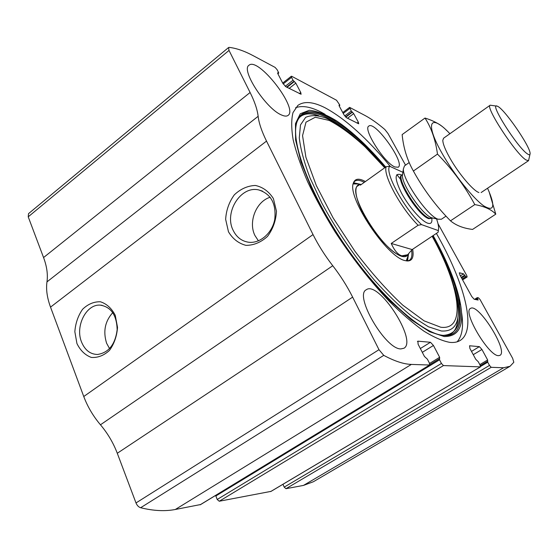 <?xml version="1.0" encoding="UTF-8"?>
<svg xmlns="http://www.w3.org/2000/svg" width="558" height="558" viewBox="0 0 558 558"><rect width="100%" height="100%" fill="white"/><g stroke="black" fill="none" stroke-linecap="round" stroke-linejoin="round"><path stroke-width="0.84" d="M405.533 165.14L388.005 133.522L384.874 129.526C377.794 123.485 371.244 118.847 365.239 115.604L349.615 107.373L351.268 111.021L353.688 113.616L358.334 122.16L358.717 123.792L346.546 117.752L343.944 114.76L339.222 105.999L339.041 105.19L339.808 105.427L339.689 104.89L336.537 100.252L291.764 76.306L291.318 76.251L291.527 77.353L293.02 80.199L295.838 83.156L300.762 92.544L301.097 94.26L285.842 86.72L282.829 83.323L277.828 73.67L277.675 72.826L278.7 73.126L278.602 72.568L277.089 69.659L275.087 67.392L253.59 55.898C244.578 51.057 236.446 48.218 229.178 47.381L228.585 47.528L229.017 50.429L250.103 92.502C254.671 101.654 257.35 109.584 258.145 116.308C258.912 123.053 261.702 131.325 266.522 141.104L313.031 234.583C318.381 245.269 324.958 255.655 332.756 265.727C340.485 275.694 347.118 286.163 352.635 297.121L378.98 349.692L383.758 355.362C394.534 361.152 403.734 364.172 411.372 364.416L429.681 365.03L429.346 362.965L427.4 359.212L424.443 356.457L418.095 344.202L417.914 341.161L430.455 342.277L433.44 345.472L439.648 357.301L439.537 359.812L441.441 363.46L443.436 365.581L480.438 366.885L480.04 365.044L478.255 361.73L475.758 359.303L469.92 348.478L469.55 345.772L479.371 346.644L481.938 349.468L487.643 359.966L487.741 362.205L489.499 365.434L284.203 487.12L285.968 488.696L303.482 485.411L313.331 481.763L510.04 366.292L513.82 362.268L512.628 358.285L480.089 299.604L478.534 297.846L477.383 297.595L477.502 298.335L475.569 299.541M489.499 365.434L491.207 367.31L503.56 367.757L510.04 366.292M441.441 363.46L217.188 499.487L219.245 501.237L270.951 491.389M477.502 298.335L478.122 300.051L474.167 299.248L471.789 296.563L459.862 274.941L459.569 272.799L463.517 273.859L465.797 276.677L467.13 276.977L466.767 275.582L438.002 223.695M352.635 297.121L117.285 453.27L135.999 502.946C137.066 505.485 138.607 507.076 140.637 507.724C153.359 510.877 164.917 511.463 175.31 509.489L200.545 504.551M228.585 47.528L28.535 213.637L28.221 216.825L43.559 257.545C46.872 266.389 48.009 274.501 46.977 281.881C45.909 289.302 47.088 297.721 50.527 307.13L83.756 396.522C87.578 406.684 93.151 416.108 100.461 424.791C107.722 433.399 113.33 442.892 117.285 453.27M76.941 343.54L74.842 331.71C75.497 323.208 78.085 315.723 82.612 309.251C88.011 304.054 93.96 301.571 100.461 301.787C106.711 303.824 111.635 308.33 115.234 315.291L117.522 327.358C116.887 336.118 114.209 343.791 109.494 350.375C103.893 355.551 97.831 357.901 91.31 357.42C85.13 355.125 80.338 350.501 76.941 343.54M228.459 231.758L225.648 219.357C226.192 210.275 229.08 202.108 234.297 194.861C240.596 188.904 247.619 185.765 255.383 185.458C262.902 187.104 268.907 191.485 273.406 198.592L276.475 211.245C275.959 220.626 272.967 229.017 267.505 236.404C260.956 242.36 253.778 245.346 245.966 245.36C238.538 243.414 232.7 238.88 228.459 231.758M390.467 166.64C367.143 138.433 345.395 118.84 325.223 107.861C313.24 101.709 304.103 100.914 297.798 105.476L292.999 112.625C291.248 119.496 291.297 128.542 293.152 139.758C296.096 152.118 300.908 166.082 307.577 181.636C315.263 197.846 324.4 214.551 335.002 231.744C352.091 257.922 370.177 281.106 389.275 301.299C401.565 313.498 413.087 323.431 423.836 331.096C433.929 337.325 442.654 341.098 450.027 342.403C454.156 342.765 457.581 342.096 460.287 340.401C477.369 329.652 463.97 281.644 436.405 233.411M400.728 179.557L396.877 174.598M498.517 355.655C488.71 356.262 462.268 311.448 470.499 308.462C477.969 302.401 508.708 351.101 499.968 355.348L498.517 355.655M400.881 348.91C385.397 349.531 353.863 295.224 366.25 289.783C378.422 280.046 417.719 340.694 403.978 348.227L400.881 348.91M394.897 166.982C384.434 163.027 362.686 128.835 368.81 126.101C374.885 120.375 405.485 163.166 398.259 167.219L394.897 166.982M281.497 114.976C266.173 108.97 240.638 69.903 248.945 65.286C258.096 56.428 298.642 108.622 288.095 115.387C286.707 116.469 284.51 116.329 281.497 114.976M284.203 487.12L282.962 484.288M217.188 499.487L215.66 495.399M233.139 230.308C223.884 212.431 240.777 185.444 258.745 189.936C271.069 193.954 276.405 203.796 274.745 219.475C272.144 233.279 259.923 243.762 248.561 242.228C241.642 241.161 236.501 237.185 233.139 230.308M258.424 240.84L254.943 235.532C248.045 221.965 256.206 201.34 270.184 197.246M81.538 342.005C74.995 326.374 86.162 304.04 100.14 305.114C111.042 306.858 116.713 315.068 117.159 329.736C115.241 344.446 108.705 352.698 97.545 354.476C90.243 354.295 84.907 350.138 81.538 342.005M109.563 348.624L106.613 343.247C102.944 331.536 104.995 321.324 112.772 312.606M295.566 107.757C302.945 104.981 312.78 107.164 325.056 114.313M461.452 311.887C463.789 325.921 462.345 335.902 457.128 341.824M312.892 114.146L318.744 115.743M457.867 317.293L457.232 323.633M412.662 249.245C414.008 257.085 412.243 260.998 407.361 260.984L405.359 260.649C387.322 257.922 346.692 197.051 353.402 182.975C354.986 178.504 358.989 178.03 365.406 181.552M353.458 182.794L354.811 181.197C356.939 179.725 360.105 180.101 364.318 182.326M411.644 250.437C412.362 255.411 411.644 258.682 409.481 260.244L407.438 260.991M353.486 182.745L360.44 184.321M408.505 254.106L407.493 260.984M408.079 254.448C406.977 256.513 404.934 257.161 401.934 256.387C393.153 254.176 376.741 237.115 366.062 218.701C355.3 200.273 352.851 185.179 359.77 184.517M358.194 185.64L358.117 185.695C345.653 191.143 383.674 252.865 401.69 255.934L406.44 255.557M436.551 218.889C437.995 222.928 438.686 226.199 438.623 228.696L438.351 230.594L421.534 224.623C403.922 208.378 384.56 172.534 389.61 166.249L402.904 172.303M421.534 224.623L418.13 225.258L391.228 243.455C394.45 250.598 397.987 254.727 401.837 255.836L407.654 254.748L412.174 249.572L438.114 232.268L438.351 230.594M418.13 225.258C400.707 208.099 382.711 174.689 386.199 166.709L389.61 166.249M386.199 166.709L360.363 185.151L359.966 184.377L358.117 185.695M361.291 184.489L359.966 184.377M391.228 243.455L412.174 249.572M527.589 154.001C517.671 148.016 488.299 101.493 497.29 106.201C503.665 107.889 530.665 146.928 530.1 153.638C530.107 155.005 529.27 155.124 527.589 154.001M529.94 154.447L528.552 160.669L526.061 159.979C515.962 154.259 484.742 106.459 490.182 105.197L496.55 106.076M446.03 216.134L441.406 219.238L438.079 219.203C427.637 216.267 402.318 179.53 403.392 168.886L404.501 165.872L409.181 162.559M487.553 188.227C495.581 206.251 494.332 212.145 483.814 205.916C473.303 198.571 454.665 175.379 442.766 154.566C424.094 122.425 430.141 112.563 449.901 133.718M478.917 192.545C473.33 190.864 458.906 173.922 450.201 158.591C445.389 150.109 442.919 144.027 442.801 140.33L443.582 138.196M446.526 130.377C441.699 125.138 434.522 121.03 425.008 118.052C431.334 127.81 435.491 139.821 437.486 154.092C452.475 169.409 464.905 186.239 474.795 204.591C484.477 206.334 491.472 209.522 495.776 214.16L489.024 191.478M474.795 204.591L450.501 220.835C435.854 206.014 423.487 189.413 413.387 171.041C407.152 159.965 403.406 147.814 402.151 134.59L425.008 118.052M495.776 214.16L472.57 229.429C463.377 228.306 456.019 225.439 450.501 220.835M437.486 154.092L413.387 171.041M503.56 367.757L303.482 485.411M491.207 367.31L285.968 488.696M480.319 366.913L270.623 491.584M443.436 365.581L219.245 501.237M411.372 364.416L175.31 509.489M383.758 355.362L140.637 507.724M429.507 365.072L200.071 504.837M229.017 50.429L28.221 216.825M250.103 92.502L43.559 257.545M258.145 116.308L46.977 281.881M266.522 141.104L50.527 307.13M313.031 234.583L83.756 396.522M332.756 265.727L100.461 424.791M378.98 349.692L135.999 502.946M417.914 341.161L417.419 341.468M430.455 342.277L420.341 348.541M433.44 345.472L422.308 352.335M439.648 357.301L429.576 363.446M439.306 358.885L429.855 364.639M439.537 359.812L215.779 496.034M479.371 346.644L471.496 351.401M481.938 349.468L473.268 354.679M487.643 359.966L479.817 364.625M487.504 361.354L480.319 365.63M487.741 362.205L480.557 366.473M477.278 297.658L474.593 299.339M477.836 298.942L476.546 299.751M459.569 272.799L459.22 273.029M463.517 273.859L460.378 275.875M464.688 275.192L461.222 277.41M465.023 275.791L461.55 278.01M465.797 276.677L462.115 279.035M466.976 276.991L462.547 279.816M349.866 108.426L343.226 113.427M351.268 111.021L344.711 115.952M352.105 111.991L345.535 116.929M352.433 112.158L345.772 117.166M353.688 113.616L347.508 118.247M358.334 122.16L357.043 123.123M339.641 105.406L339.125 105.797M278.463 73.098L277.8 73.621M278.037 72.875L277.633 73.189M300.762 92.544L299.367 93.639M295.838 83.156L289.149 88.415M294.394 81.51L287.014 87.32M293.989 81.294L286.603 87.111M293.02 80.199L285.25 86.323M291.527 77.353L283.192 83.944M433.113 235.609C446.03 258.786 454.749 279.67 459.269 298.265C465.205 323.919 460.176 336.676 444.182 336.544L429.583 331.724L411.295 319.832L390.384 301.201C375.555 285.717 361.005 268.154 346.72 248.505C333.14 228.299 321.499 208.392 311.81 188.792L301.027 162.05L295.58 139.932L295.475 123.639L300.295 113.741L309.32 110.282C317.125 110.993 326.207 114.529 336.579 120.884L336.579 120.884C352.258 131.535 368.629 146.928 385.683 167.072M433.134 235.595C446.03 258.731 454.742 279.628 459.269 298.265L460.015 304.647M432.603 235.95C462.087 288.012 471.915 338.441 443.24 335.428L440.82 335.051C420.035 331.396 379.496 295.28 345.779 246.399C311.943 197.609 292.301 146.726 296.047 125.738L296.047 125.738C301.125 93.8 345.897 120.291 385.187 167.435M295.733 126.875C298.969 105.985 320.069 109.71 345.235 129.491M454.386 287.558C463.844 318.444 460.043 334.388 442.982 335.4M432.276 236.16C448.241 265.071 456.883 289.637 458.223 309.871C458.781 324.735 453.159 331.773 441.357 330.992L428.418 326.772L412.425 316.714C400.463 307.172 387.88 295.084 374.669 280.451C354.337 256.31 336.725 230.524 321.84 203.105L310.025 177.897C304.124 162.336 300.546 148.979 299.276 137.84L300.476 124.943L305.624 117.389C310.806 114.962 317.411 115.122 325.433 117.891C333.614 121.302 342.361 126.847 351.686 134.52L363.767 145.268L371.942 153.415L384.867 167.658M432.129 236.264C459.227 284.845 467.451 330.636 440.764 327.239L424.052 320.829L402.806 305.177C386.903 290.334 370.896 272.29 354.776 251.037L333.133 217.934L316.309 185.535L305.903 157.237L302.555 135.629L305.993 122.16L315.305 117.236L329.199 120.423C340.24 126.199 352.244 135.057 365.197 146.977L384.72 167.763M353.256 183.547L358.92 184.133M408.121 255.327L406.656 260.914M353.172 183.931L358.145 183.987M407.989 256.045L406.273 260.851M431.815 218.534C432.31 222.684 430.915 224.218 427.623 223.151C421.262 220.982 408.491 206.307 401.341 192.768C394.255 178.058 394.408 172.157 401.795 175.059M433.203 218.136L431.697 217.78C422.755 215.249 401.558 184.496 402.457 175.365L402.681 173.852M438.239 219.266L431.829 217.829L432.22 218.262L429.395 218.248C418.953 215.29 395.434 177.625 402.165 174.8L402.457 175.365L403.392 168.886M432.22 218.262L428.76 218.673C418.312 215.73 394.799 178.072 401.544 175.24L401.335 175.414M429.681 365.03L200.329 504.739M439.355 358.822L429.855 364.604M480.438 366.885L270.804 491.514M487.539 361.312L480.312 365.609M477.313 297.602L474.551 299.332M467.13 276.977L462.582 279.879M349.615 107.373L342.751 112.549M339.808 105.427L339.173 105.908M278.7 73.126L277.884 73.782M291.318 76.251L282.697 83.065M258.745 189.936L262.525 191.136M100.14 305.114L102.093 305.31M385.704 167.058C368.678 146.942 352.3 131.555 336.579 120.884L330.852 117.912M318.778 115.75C305.149 110.798 298.418 116.531 297.03 121.818M457.874 317.244C457.686 324.847 455.781 330.106 452.161 333.028C449.832 334.73 447.202 335.532 444.259 335.449M490.182 105.197L443.547 138.224M528.552 160.669L481.122 192.552M402.165 174.8L401.544 175.24"/></g></svg>

